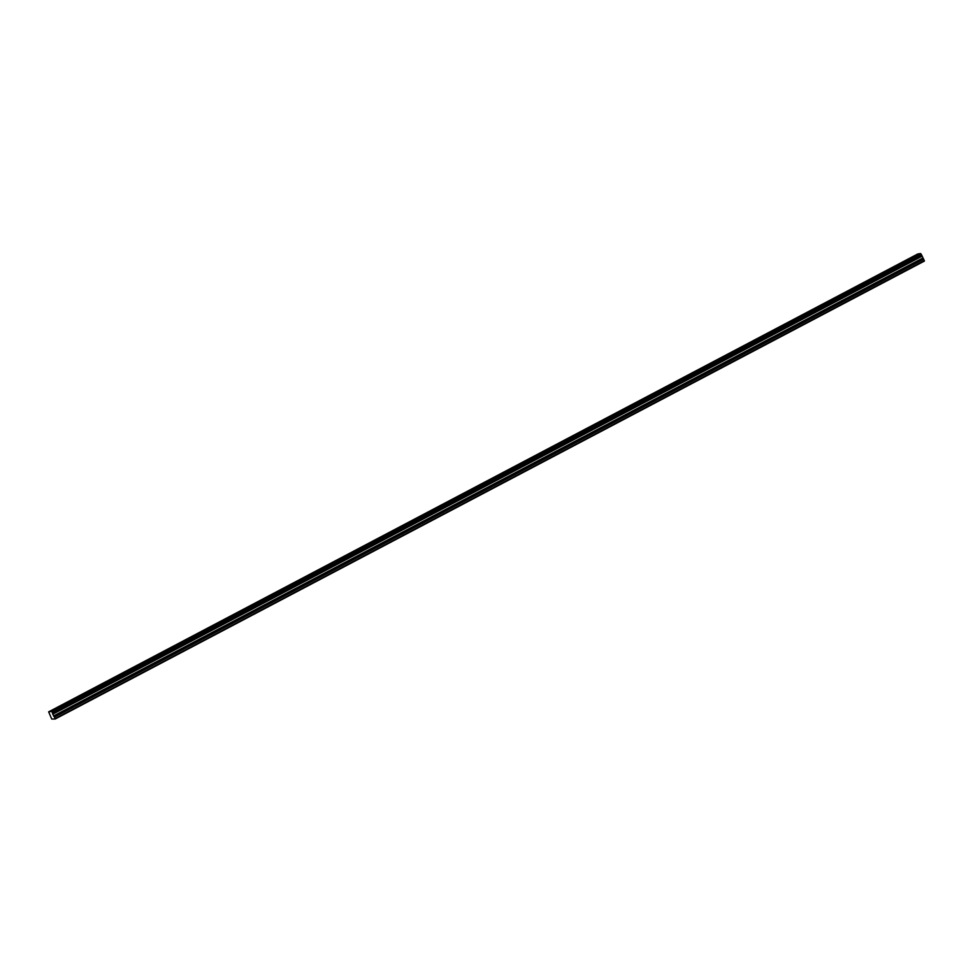 <?xml version="1.0" encoding="UTF-8"?>
<svg xmlns="http://www.w3.org/2000/svg" width="973" height="973" viewBox="0 0 973 973"><rect width="100%" height="100%" fill="white"/><g stroke="black" fill="none" stroke-linecap="round" stroke-linejoin="round"><path stroke-width="1.46" d="M907.7 260.107L904.781 261.238L907.7 260.107M63.184 705.024L60.265 706.155L63.184 705.024M84.298 693.907L81.379 695.038L84.298 693.907M105.412 682.778L102.493 683.91L105.412 682.778M126.514 671.662L123.595 672.793L126.514 671.662M147.628 660.533L144.709 661.664L147.628 660.533M168.743 649.417L165.824 650.536L168.743 649.417M189.857 638.288L186.938 639.419L189.857 638.288M210.971 627.171L208.052 628.29L210.971 627.171M232.085 616.043L229.166 617.174L232.085 616.043M253.199 604.926L250.28 606.045L253.199 604.926M274.313 593.798L271.394 594.929L274.313 593.798M295.427 582.681L292.508 583.8L295.427 582.681M316.541 571.552L313.622 572.683L316.541 571.552M337.655 560.436L334.736 561.555L337.655 560.436M358.757 549.307L355.838 550.438L358.757 549.307M379.871 538.191L376.952 539.31L379.871 538.191M400.985 527.062L398.066 528.193L400.985 527.062M422.1 515.933L419.181 517.064L422.1 515.933M443.214 504.817L440.295 505.948L443.214 504.817M464.328 493.688L461.409 494.819L464.328 493.688M485.442 482.572L482.523 483.703L485.442 482.572M506.556 471.443L503.637 472.574L506.556 471.443M527.67 460.326L524.751 461.445L527.67 460.326M548.784 449.198L545.865 450.329L548.784 449.198M569.898 438.081L566.979 439.2L569.898 438.081M591.012 426.952L588.093 428.084L591.012 426.952M612.114 415.836L609.195 416.955L612.114 415.836M633.228 404.707L630.309 405.838L633.228 404.707M654.342 393.591L651.424 394.71L654.342 393.591M675.457 382.462L672.538 383.593L675.457 382.462M696.571 371.345L693.652 372.464L696.571 371.345M717.685 360.217L714.766 361.348L717.685 360.217M738.799 349.088L735.88 350.219L738.799 349.088M759.913 337.972L756.994 339.103L759.913 337.972M781.027 326.843L778.108 327.974L781.027 326.843M802.141 315.726L799.222 316.857L802.141 315.726M823.255 304.598L820.336 305.729L823.255 304.598M844.357 293.481L841.438 294.6L844.357 293.481M865.471 282.352L862.552 283.484L865.471 282.352M886.585 271.236L883.666 272.355L886.585 271.236M921.686 255.096L52.542 713.112L921.699 255.206L920.592 253.539L917.794 253.965L48.65 711.859L917.807 253.965M52.53 712.99L52.165 712.236L921.322 254.342M920.592 253.539L51.435 711.433L48.65 711.859L51.727 719.035L55.193 718.998L924.35 261.105L55.193 718.998L924.314 260.655L921.699 255.206M924.314 260.606L55.169 718.548M55.157 718.512L54.488 717.113L923.645 259.219M923.559 259.086L54.488 717.113M54.403 716.979L52.627 713.841L921.772 255.948M921.759 255.887L52.627 713.841M52.603 713.781L52.542 713.112M921.236 254.233L52.165 712.236M52.08 712.127L51.52 711.518L920.677 253.625M52.688 714.218L921.832 256.325M922.684 258.1L53.527 715.994M53.612 716.128L922.769 258.222M52.639 714.085L921.796 256.191"/></g></svg>
